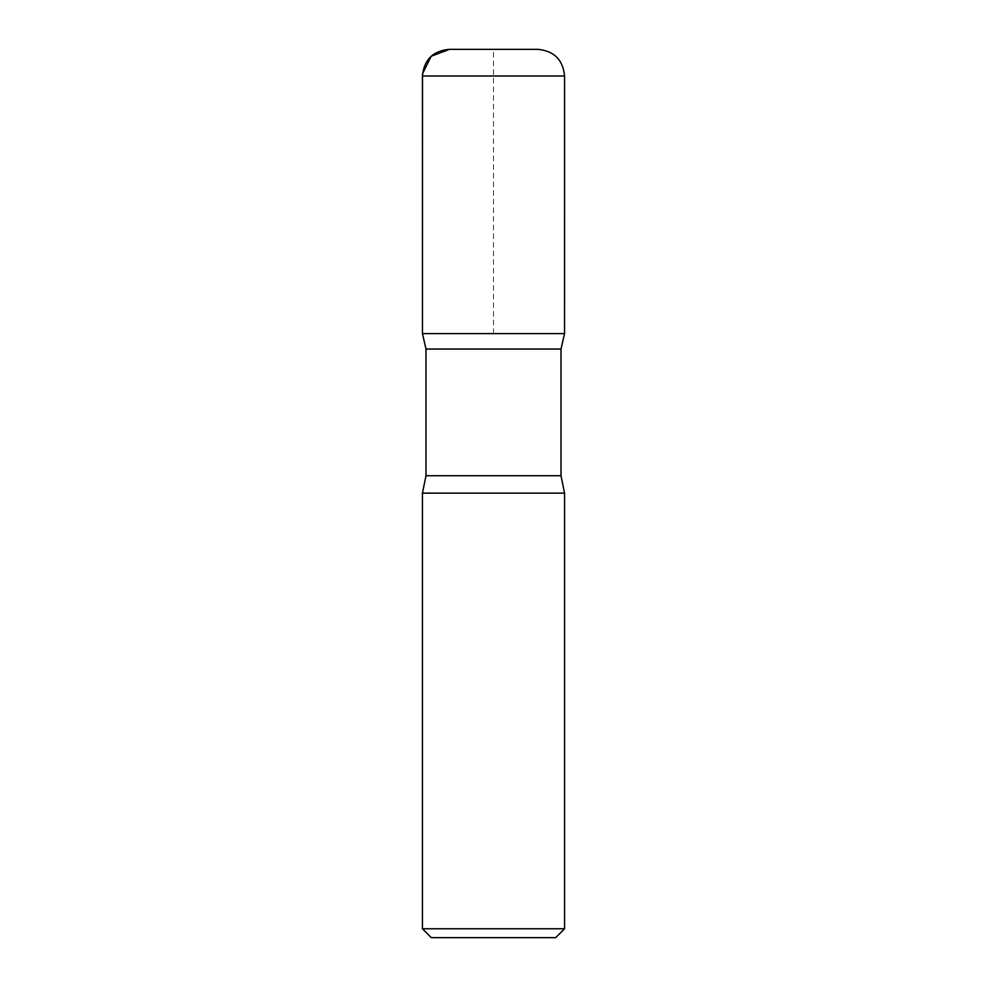 <?xml version="1.0" encoding="UTF-8"?>
<svg xmlns="http://www.w3.org/2000/svg" width="987" height="987" viewBox="0 0 987 987"><rect width="100%" height="100%" fill="white"/><g stroke="black" fill="none" stroke-linecap="round" stroke-linejoin="round"><path stroke-width="0.74" stroke-dasharray="4.93 3.7" d="M555.681 937.65L431.319 937.65M564.564 928.767L422.436 928.767M561.011 349.04L425.989 349.04M564.539 333.606L422.461 333.606L564.539 333.606M564.564 493.142L422.436 493.142M537.915 49.35L449.085 49.35M493.5 333.606L493.5 49.35L469.454 49.35M561.011 475.734L425.989 475.734M564.564 75.999L422.436 75.999"/><path stroke-width="1.48" d="M564.564 928.767L422.436 928.767L431.319 937.65L555.681 937.65L564.564 928.767L564.564 493.142L561.011 475.734L561.011 349.04L564.539 333.606L422.461 333.606L425.989 349.04L561.011 349.04M422.436 75.999L422.461 333.606L564.539 333.606L564.564 75.999C562.985 59.812 554.102 50.929 537.915 49.35L449.085 49.35C432.898 50.929 424.015 59.812 422.436 75.999L564.564 75.999M422.436 928.767L422.436 493.142L425.989 475.734L425.989 349.04M422.436 493.142L564.564 493.142M469.454 49.35L449.467 49.35L431.196 56.247L422.535 73.741L422.461 333.606L493.5 333.606M425.989 475.734L561.011 475.734"/></g></svg>
